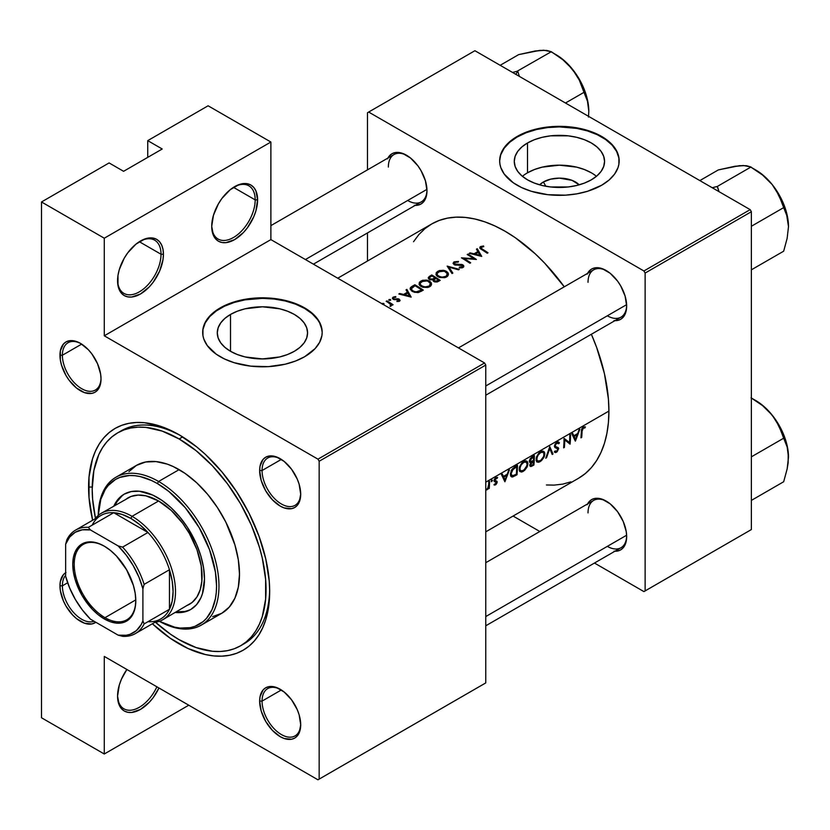 <?xml version="1.0" encoding="UTF-8"?>
<svg xmlns="http://www.w3.org/2000/svg" width="830" height="830" viewBox="0 0 830 830"><rect width="100%" height="100%" fill="white"/><g stroke="black" fill="none" stroke-linecap="round" stroke-linejoin="round"><path stroke-width="1.25" d="M255.184 199.874A30.731 17.741 120 0 0 234.05 186.999A30.731 17.741 -60 0 1 248.824 185.806A30.731 17.741 -60 0 1 255.184 199.874L233.489 187.352L255.184 199.874A30.731 17.741 -60 0 1 241.769 230.802A30.731 17.741 -60 0 1 218.093 239.04A30.731 17.741 -60 0 1 211.733 225.646A30.731 17.741 120 0 0 233.749 237.339A30.731 17.741 120 0 0 255.184 199.874L257.601 199.874L255.184 199.874M211.723 226.362A32.443 18.727 -60 0 1 234.662 186.636A32.443 18.727 -60 0 1 257.601 199.874L255.858 190.744L253.731 187.393L250.878 185.028L247.402 183.741L243.439 183.586L239.133 184.561L230.19 189.728L221.921 198.453L218.446 203.755L213.476 215.219L211.723 226.362L213.476 235.492L215.593 238.843L218.446 241.208L221.921 242.495L225.885 242.661L234.662 239.6L243.439 232.525L247.402 227.783L253.731 216.827L255.858 211.017L257.601 199.874A32.443 18.727 -60 0 1 234.662 239.6A32.443 18.727 -60 0 1 211.723 226.362M161.02 254.239A30.731 17.741 120 0 0 139.886 241.364A30.731 17.741 -60 0 1 154.65 240.171A30.731 17.741 -60 0 1 161.02 254.239L139.316 241.717L161.02 254.239A30.731 17.741 -60 0 1 147.605 285.167A30.731 17.741 -60 0 1 123.919 293.405A30.731 17.741 -60 0 1 117.57 280.021A30.731 17.741 120 0 0 139.585 291.704A30.731 17.741 120 0 0 161.02 254.239L163.437 254.239L161.02 254.239M117.559 280.727A32.443 18.727 -60 0 1 140.498 241.001A32.443 18.727 -60 0 1 163.437 254.239L162.991 249.332L161.684 245.12L159.568 241.758L156.714 239.393L153.239 238.106L149.275 237.951L144.97 238.926L136.016 244.093L127.758 252.818L124.272 258.12L119.302 269.584L117.995 275.311L117.995 285.644L119.302 289.857L121.429 293.208L124.272 295.573L127.758 296.86L131.721 297.026L140.498 293.976L149.275 286.889L153.239 282.148L159.568 271.192L162.991 259.666L163.437 254.239A32.443 18.727 -60 0 1 140.498 293.976A32.443 18.727 -60 0 1 117.559 280.727M117.559 696.152A32.443 18.727 -60 0 1 126.876 669.468L121.429 679.199L119.302 685.009L117.559 696.152L119.302 705.282L121.429 708.633L124.272 710.999L127.758 712.285L131.721 712.441L140.498 709.391L149.275 702.304L153.239 697.574L158.945 687.987A32.443 18.727 -60 0 1 133.329 712.202A32.443 18.727 -60 0 1 117.559 696.152M543.38 181.978A22.669 13.093 180 0 1 579.195 184.831L572.015 180.349L559.42 178.139L550.736 179.145L543.38 181.978L545.86 186.262L543.38 181.978L539.645 184.831A22.669 13.093 180 0 1 543.38 181.978M596.438 176.323A45.142 26.062 -0 0 0 527.496 172.806L527.496 142.978A45.142 26.062 180 0 1 576.694 137.324A45.142 26.062 180 0 1 604.562 161.404A45.142 26.062 180 0 1 591.334 179.83L584.496 183.067L576.694 185.484L568.218 186.968L550.612 186.968L542.146 185.484L534.333 183.067L527.496 179.83L521.883 175.877L517.713 171.374L515.139 166.488L514.278 161.404L515.139 156.32L517.713 151.423L521.883 146.92L527.496 142.978L534.333 139.731L542.146 137.324L550.612 135.84L568.218 135.84L576.694 137.324L584.496 139.731L591.334 142.978L596.946 146.92L601.117 151.423L603.69 156.32L604.562 161.404L603.69 166.488L601.117 171.374L596.946 175.877L591.334 179.83A45.142 26.062 180 0 1 542.146 185.484A45.142 26.062 180 0 1 514.278 161.404A45.142 26.062 180 0 1 527.496 142.978L527.496 172.806A45.142 26.062 -0 0 0 522.402 176.323M619.17 161.124A59.76 34.497 -0 0 0 582.058 129.48A59.76 34.497 -0 0 0 517.163 137.002L517.163 136.452A59.76 34.497 180 0 1 582.287 128.972A59.76 34.497 180 0 1 619.17 160.844A59.76 34.497 180 0 1 601.667 185.235L609.106 180.017L614.625 174.051L618.028 167.577L618.889 164.226L618.889 157.461L618.028 154.11L614.625 147.647L609.106 141.681L597.33 134.18L587.588 130.414L576.767 127.83L559.42 126.347L542.073 127.83L531.252 130.414L521.51 134.18L513.22 138.963L504.204 147.647L500.812 154.11L499.66 160.844L499.951 164.226L500.812 167.577L504.204 174.051L513.22 182.735L521.51 187.518L531.252 191.274L547.759 194.677L565.272 195.175L576.767 193.857L587.588 191.274L601.667 185.235A59.76 34.497 180 0 1 536.543 192.716A59.76 34.497 180 0 1 499.66 160.844A59.76 34.497 180 0 1 517.163 136.452L517.163 137.002A59.76 34.497 -0 0 0 499.66 161.124M230.512 314.435A45.142 26.062 180 0 1 279.7 308.791A45.142 26.062 180 0 1 307.567 332.861A45.142 26.062 180 0 1 294.349 351.298L287.512 354.535L279.7 356.942L262.425 358.923L245.151 356.942L237.349 354.535L230.512 351.298L230.512 314.435L237.349 311.198L245.151 308.791L262.425 306.799L279.7 308.791L287.512 311.198L294.349 314.435L299.962 318.388L304.133 322.891L306.706 327.777L307.567 332.861L306.706 337.955L304.133 342.842L299.962 347.345L294.349 351.298A45.142 26.062 180 0 1 245.151 356.942A45.142 26.062 180 0 1 217.284 332.861L218.155 327.777L220.728 322.891L224.899 318.388L230.512 314.435L230.512 351.298L224.899 347.345L220.728 342.842L218.155 337.955L217.284 332.861A45.142 26.062 180 0 1 230.512 314.435M322.185 332.591A59.76 34.497 -0 0 0 285.074 300.937A59.76 34.497 -0 0 0 220.178 308.47L220.178 307.909A59.76 34.497 180 0 1 285.302 300.439A59.76 34.497 180 0 1 322.185 332.311A59.76 34.497 180 0 1 304.683 356.703L315.13 348.569L319.612 342.323L321.895 335.694L322.185 332.311L321.034 325.578L317.641 319.104L308.625 310.42L300.336 305.637L290.593 301.881L274.087 298.468L262.425 297.804L250.774 298.468L234.257 301.881L224.515 305.637L212.739 313.138L207.22 319.104L203.817 325.578L202.956 328.929L202.956 335.694L203.817 339.034L207.22 345.508L216.236 354.192L224.515 358.975L234.257 362.731L250.774 366.144L268.287 366.642L285.302 364.183L295.625 360.998L304.683 356.703A59.76 34.497 180 0 1 239.559 364.183A59.76 34.497 180 0 1 202.676 332.311A59.76 34.497 180 0 1 220.178 307.909L220.178 308.47A59.76 34.497 -0 0 0 202.676 332.591M65.985 572.524L63.433 574.64L60.362 581.415L59.968 585.814L62.385 585.814A27.317 15.77 -120 0 0 73.507 612.426A27.317 15.77 -120 0 0 94.06 621.245A27.317 15.77 60 0 1 73.507 612.426A27.317 15.77 60 0 1 62.385 585.814L67.645 582.774L62.385 585.814A27.317 15.77 60 0 1 65.643 575.294A27.317 15.77 -120 0 0 62.385 585.814L59.968 585.814A29.029 16.756 60 0 1 65.643 572.731M81.112 343.755A27.317 15.77 -120 0 0 62.385 355.24L59.968 355.24A29.029 16.756 60 0 1 80.5 343.392A29.029 16.756 60 0 1 101.021 378.937L100.627 374.091L97.556 363.779L91.902 353.964L88.354 349.731L80.5 343.392L76.495 341.535L69.097 340.798L65.985 341.95L63.433 344.066L60.362 350.841L60.362 360.096L61.534 365.21L65.985 375.471L69.097 380.213L76.495 388.025L84.494 392.642L91.902 393.379L95.004 392.227L97.556 390.11L100.627 383.336L101.021 378.937A29.029 16.756 60 0 1 80.5 390.785A29.029 16.756 60 0 1 59.968 355.24L62.385 355.24A27.317 15.77 60 0 1 68.039 342.738A27.317 15.77 60 0 1 81.112 343.755M280.789 459.042A27.317 15.77 -120 0 0 262.062 470.527L259.655 470.527A29.029 16.756 60 0 1 280.177 458.679A29.029 16.756 60 0 1 300.699 494.224L299.142 484.253L297.244 479.055L291.579 469.251L284.182 461.439L276.172 456.822L272.323 455.95L268.775 456.085L265.662 457.237L263.11 459.353L260.049 466.128L259.655 470.527L261.211 480.497L265.662 490.758L272.323 499.733L280.177 506.072L284.182 507.929L291.579 508.666L294.692 507.514L297.244 505.397L299.142 502.389L300.699 494.224A29.029 16.756 60 0 1 280.177 506.072A29.029 16.756 60 0 1 259.655 470.527L262.062 470.527A27.317 15.77 60 0 1 267.727 458.015A27.317 15.77 60 0 1 280.789 459.042M280.789 689.616A27.317 15.77 -120 0 0 262.062 701.101L259.655 701.101A29.029 16.756 60 0 1 280.177 689.253A29.029 16.756 60 0 1 300.699 724.798L299.142 714.827L297.244 709.629L291.579 699.825L284.182 692.013L276.172 687.396L272.323 686.514L268.775 686.659L265.662 687.811L263.11 689.927L260.049 696.702L259.655 701.101L261.211 711.071L265.662 721.322L272.323 730.307L280.177 736.646L284.182 738.503L291.579 739.24L294.692 738.088L297.244 735.961L299.142 732.963L300.699 724.798A29.029 16.756 60 0 1 280.177 736.646A29.029 16.756 60 0 1 259.655 701.101L262.062 701.101A27.317 15.77 60 0 1 267.727 688.589A27.317 15.77 60 0 1 280.789 689.616M281.349 459.395L262.062 470.527L281.349 459.395M81.672 344.108L62.385 355.24L81.672 344.108M281.349 689.969L262.062 701.101L281.349 689.969M606.751 501.424A27.317 15.77 -120 0 0 588.024 512.909A27.317 15.77 60 0 1 593.689 500.397A27.317 15.77 60 0 1 606.751 501.424M587.578 503.935A29.029 16.756 60 0 1 606.139 501.061A29.029 16.756 60 0 1 626.66 536.605L626.266 531.75L623.206 521.437L617.541 511.633L610.143 503.82L602.134 499.204L598.285 498.322L594.737 498.467L591.624 499.619L589.072 501.735L587.173 504.744M606.751 270.85A27.317 15.77 -120 0 0 588.024 282.335A27.317 15.77 60 0 1 593.689 269.833A27.317 15.77 60 0 1 606.751 270.85M587.578 273.361A29.029 16.756 60 0 1 606.139 270.487A29.029 16.756 60 0 1 626.66 306.031L625.094 296.061L620.653 285.8L617.541 281.059L610.143 273.246L602.134 268.63L594.737 267.893L591.624 269.045L589.072 271.161L587.173 274.17M407.074 155.563A27.317 15.77 -120 0 0 388.347 167.048A27.317 15.77 60 0 1 394.001 154.546A27.317 15.77 60 0 1 407.074 155.563M387.89 158.074A29.029 16.756 60 0 1 406.451 155.2A29.029 16.756 60 0 1 426.983 190.744L425.417 180.774L420.966 170.524L417.853 165.772L410.456 157.97L402.457 153.343L395.049 152.606L391.947 153.757L389.395 155.874L387.496 158.883M117.663 432.866A122.923 70.975 60 0 1 179.124 438.956L162.172 431.092L145.862 427.388L138.154 427.149L130.839 427.99L123.981 429.899L117.663 432.866L111.936 436.85L106.852 441.83L102.474 447.744L98.822 454.55L93.873 470.517L92.203 489.14L92.628 499.214L95.471 518.273A122.923 70.975 60 0 1 117.663 432.866L121.284 430.77A122.923 70.975 60 0 1 180.961 435.843A122.923 70.975 -120 0 0 119.499 431.859M88.582 487.044A128.048 73.932 60 0 1 179.124 434.775A128.048 73.932 60 0 1 269.677 591.593L269.242 581.093L265.776 558.995L258.981 536.139L249.125 513.407L236.571 491.661L221.807 471.762L205.415 454.446L196.793 446.976L179.124 434.764L161.466 426.579L144.482 422.719L136.442 422.47L128.826 423.342L121.688 425.334L115.1 428.425L109.135 432.586L103.843 437.773L99.278 443.936L95.471 451.012L92.483 458.949L89.017 477.053L89.017 497.544L92.628 520.265A128.048 73.932 60 0 1 88.582 487.044L92.223 487.044L88.582 487.044M608.909 411.068L485.768 482.168L608.909 411.068A146.827 84.774 -120 0 0 591.365 334.251L596.656 347.48L604.448 373.687L608.411 399.033L608.909 411.068A146.827 84.774 -120 0 1 578.5 478.288L585.347 473.525L591.417 467.581L596.656 460.505L601.013 452.392L604.448 443.293L606.917 433.312L608.411 422.532L608.909 411.068M579.88 429.224L575.315 441.104L571.86 433.851L572.69 433.374L573.872 435.74L577.701 433.53L579.05 429.701L579.88 429.224L579.05 429.701L577.701 433.53L573.872 435.74L572.69 433.374L571.86 433.851L575.429 441.041L579.88 429.224M556.712 442.359L558.497 441.934L559.482 442.846L558.756 443.749L557.521 443.002L556.048 443.967L555.249 445.617L555.83 446.799L555.239 445.803L555.789 444.299L556.93 443.21L558.756 443.749L559.482 442.846L558.497 441.934L556.94 442.214L555.26 443.936L556.712 442.359M554.98 444.424L554.482 446.229L554.98 444.424M554.492 446.467L554.637 447.08L554.492 446.467M556.193 446.976L558.673 448.49L557.221 451.634L555.436 452.558L554.295 451.956L555.021 450.991L556.816 451.084L557.874 449.601L557.542 448.501L555.27 447.754M544.864 453.886L543.972 457.32L541.44 460.692L538.442 462.3L536.543 461.656L536.367 457.185L539.241 452.641L541.834 451.136L543.671 451.333L544.864 453.886M527.963 463.638L527.071 467.072L524.539 470.444L521.531 472.052L519.642 471.419L519.466 466.948L522.34 462.393L524.508 461.024L526.77 461.086L527.963 463.638M487.469 488.652L486.349 489.949L486.992 489.804L486.536 489.544L487.521 489.389L488.569 487.801A146.827 84.774 60 0 1 488.507 488.808L489.264 488.372L488.559 487.967L489.264 488.372A146.827 84.774 -120 0 0 489.524 481.39L488.756 481.825L489.524 481.39A146.827 84.774 60 0 1 489.264 488.372L488.507 488.808A146.827 84.774 -120 0 0 488.569 487.801L486.349 489.949L488.31 487.283L488.714 484.201A146.827 84.774 -120 0 0 488.756 481.825A146.827 84.774 60 0 1 488.714 484.201L487.76 488.32M495.832 481.981L494.296 481.597L494.182 479.813L495.531 477.831L497.284 477.333L497.118 478.474L495.707 478.578L494.805 480.082L497.118 481.659L496.122 484.409L493.975 484.824L496.402 482.655L494.047 480.881L496.143 482.085M582.1 430.739L582.079 431.133A146.827 84.774 60 0 1 581.706 437.41L580.948 437.846A146.827 84.774 -120 0 0 581.332 431.476L581.664 429.027L582.867 427.305L585.389 426.9L584.932 427.896L582.805 428.415L582.1 430.739M509.454 469.884L504.899 481.763L501.434 474.511L502.264 474.034L503.447 476.399L507.275 474.189L508.624 470.361L509.454 469.884L508.624 470.361L507.275 474.189L503.447 476.399L502.264 474.034L501.434 474.511L504.899 481.763L509.454 469.884M492.429 480.238L491.225 481.649L491.35 480.342L492.429 480.238M514.424 467.02L517.474 465.257A146.827 84.774 60 0 1 517.028 474.75L512.67 476.949L510.626 475.829L511.156 470.807L514.424 467.02M530.712 466.574L532.279 465.952L531.418 465.443L532.279 465.952L533.929 464.997L533.14 464.541L533.929 464.997A146.827 84.774 -120 0 0 534.375 455.494L532.092 456.811L534.375 455.494A146.827 84.774 60 0 1 533.929 464.997L530.806 466.564L529.789 465.682L530.868 462.611L529.54 462.154L529.405 460.505L532.092 456.811L530.204 458.596L529.332 461.107L529.841 462.497L530.868 462.611L529.851 465.941M549.761 446.613L552.998 453.989L552.189 454.456L549.782 448.625L546.555 457.704L545.735 458.181L549.761 446.613L545.735 458.181L546.555 457.704L549.782 448.625L552.189 454.456L552.998 453.989L549.761 446.613M569.515 442.535A146.827 84.774 -120 0 0 569.805 435.034L570.563 434.598A146.827 84.774 60 0 1 570.117 444.102L564.784 439.973A146.827 84.774 60 0 1 564.379 447.422L563.622 447.858A146.827 84.774 -120 0 0 564.058 438.354L569.515 442.535L564.058 438.354A146.827 84.774 60 0 1 563.622 447.858L564.379 447.422A146.827 84.774 -120 0 0 564.784 439.973L570.117 444.102A146.827 84.774 -120 0 0 570.563 434.598L569.805 435.034A146.827 84.774 60 0 1 569.515 442.535L564.981 439.921L569.515 442.535M337.737 278.206L431.673 223.976L439.226 220.427L447.412 218.145L456.147 217.138L465.36 217.429L474.947 219.006L484.834 221.849L494.908 225.947L505.086 231.238L515.264 237.691L535.226 253.804L544.822 263.307L564.276 286.807A146.827 84.774 -120 0 0 431.673 223.976L424.836 228.738L418.766 234.683L413.527 241.748M477.271 248.71L481.711 256.408L469.251 253.337L470.071 252.86L474.034 253.783L477.862 251.573L476.441 249.187L477.271 248.71L476.441 249.187L477.862 251.573L474.034 253.783L470.071 252.86L469.251 253.337L481.711 256.408L477.271 248.71L477.271 250.556L477.271 248.71M453.886 261.958L458.534 261.45L458.243 262.114L454.975 262.332L454.487 263.961L462.248 264.604L463.68 265.6L463.783 266.648L462.144 267.841L459.26 267.851L459.426 267.104L462.372 266.741L462.528 265.61L454.467 264.832L453.107 263.504L453.886 261.958M446.343 271.286L447.951 272.717L448.449 274.606L447.443 276.369L445.7 277.386L439.765 277.5L437.306 276.286L435.978 274.606L436.321 272.468L439.184 270.642L443.365 270.31L446.343 271.286M429.442 281.048L431.05 282.47L431.548 284.368L430.853 285.811L428.799 287.139L422.864 287.263L420.405 286.049L419.077 284.368L419.42 282.231L422.283 280.405L426.464 280.073L429.442 281.048M406.845 289.369L411.182 297.13L398.825 293.996L399.655 293.519L403.608 294.443L407.437 292.222L406.015 289.846L406.845 289.369L406.015 289.846L407.437 292.222L403.608 294.443L399.655 293.519L398.825 293.996L411.182 297.13L406.845 289.369L406.845 291.216L406.845 289.369M390.276 299.464L390.432 300.367L388.803 300.159L390.276 299.464M382.018 303.811L383.709 303.417L383.927 304.06L383.004 304.413L384.01 303.842M390.546 305.336L390.059 306.353L390.93 306.114L391.418 304.579A146.827 84.774 60 0 1 392.331 305.17L393.088 304.735A146.827 84.774 -120 0 0 386.905 300.875L386.147 301.311L386.905 300.875A146.827 84.774 60 0 1 393.088 304.735L392.331 305.17A146.827 84.774 -120 0 0 391.418 304.579L391.314 305.793L390.059 306.353L390.619 304.558L388.222 302.566A146.827 84.774 -120 0 0 386.147 301.311A146.827 84.774 60 0 1 388.222 302.566L390.66 304.651M399.583 301.114L396.968 301.539L396.958 300.906L398.67 300.709L396.958 300.906L396.968 301.539L399.583 301.114M400.091 300.242L399.936 300.771M399.24 299.174L398.141 298.8L399.24 299.174M397.902 298.779L396.232 298.893L397.902 298.779M395.9 298.945L394.655 299.039L395.9 298.945M394.437 299.007L393.866 298.8L394.437 299.007M393.762 298.727L393.482 298.167L393.762 298.727M394.146 297.472L395.827 297.254L394.146 297.472M395.765 296.621L395.827 297.254L395.765 296.621L393.161 297.14L395.402 296.601L395.765 297.254L395.765 296.621M392.995 297.244L392.383 298.178L392.995 297.244M392.403 298.323L393.14 299.257L392.403 298.323M393.264 299.329L394.375 299.671L393.264 299.329M394.624 299.692L396.356 299.578L394.624 299.692M396.73 299.526L397.871 299.464L396.73 299.526M398.089 299.495L398.649 299.703L398.089 299.495M398.815 300.605L398.67 301.477L398.649 300.719M411.825 286.495L414.865 284.742A146.827 84.774 60 0 1 423.31 290.127L418.621 292.451L414.232 292.285L410.259 289.38L410.279 287.969L411.825 286.495M428.218 277.749L430.127 279.731L432.97 279.731L433.219 280.976L434.681 281.889L437.483 281.847L440.211 280.374A146.827 84.774 -120 0 0 431.766 274.979L429.473 276.297L429.473 277.604L429.473 276.297L431.766 274.979A146.827 84.774 60 0 1 440.211 280.374L437.192 281.941L434.93 281.961L433.312 281.08L432.97 279.731L430.48 279.824L428.726 278.963L428.218 277.749L429.473 276.297L428.207 277.936M447.152 266.098L459.281 269.356L458.471 269.833L448.989 267.146L452.838 273.08L452.028 273.547L447.152 266.098L452.028 273.547L452.838 273.08L448.989 267.146L458.471 269.833L459.281 269.356L447.152 266.098M473.826 258.69A146.827 84.774 -120 0 0 467.197 254.52L467.954 254.084A146.827 84.774 60 0 1 476.399 259.479L464.012 258.483A146.827 84.774 60 0 1 470.662 262.788L469.905 263.235A146.827 84.774 -120 0 0 461.449 257.84L473.826 258.69L461.449 257.84A146.827 84.774 60 0 1 469.905 263.235L470.662 262.788A146.827 84.774 -120 0 0 464.012 258.483L476.399 259.479A146.827 84.774 -120 0 0 467.954 254.084L467.197 254.52A146.827 84.774 60 0 1 473.826 258.69L473.826 259.313L473.826 258.69M482.023 248.886L482.375 249.114A146.827 84.774 60 0 1 487.999 252.787L487.231 253.223A146.827 84.774 -120 0 0 481.525 249.498L479.792 248.108L480.082 246.884L483.548 245.971L483.755 246.614L480.985 247.475L482.023 248.886M41.5 717.763L41.5 201.97L109.104 162.929L41.5 201.97L104.279 238.21L104.279 335.797L270.881 239.611L484.564 362.98L317.963 459.166L104.279 335.797L317.963 459.166L319.166 461.252L485.768 365.065L485.768 682.903L319.166 779.09L319.166 461.252L319.166 779.09L317.963 779.795L104.279 656.426L104.279 754.003L41.5 717.763L41.5 201.97L104.279 238.21L270.881 142.023L270.881 239.611L484.564 362.98L485.768 365.065L485.768 682.903L317.963 779.795L104.279 656.426L104.279 754.003L41.5 717.763M750.164 209.637L643.924 270.974L368.665 112.05L474.905 50.713L750.164 209.637L751.368 211.723L751.368 529.561L645.128 590.898L645.128 273.06L751.368 211.723L751.368 529.561L643.924 591.603L594.456 563.041L643.924 591.603L751.368 529.561L643.924 591.603L645.128 590.898L645.128 273.06L643.924 270.974L645.128 273.06L751.368 211.723L750.164 209.637L474.905 50.713L368.665 112.05L643.924 270.974L750.164 209.637M367.462 261.045L367.462 232.95L367.462 261.045M367.462 169.87L367.462 112.756L368.665 112.05L367.462 112.756L367.462 169.87M539.822 531.501L513.085 516.063L539.822 531.501M414.305 205.332L417.853 205.186L420.966 204.035L423.518 201.918L426.589 195.143L426.983 190.744A29.029 16.756 60 0 1 415.208 205.384M613.992 320.608L617.541 320.473L620.653 319.322L623.206 317.205L626.266 310.43L626.66 306.031A29.029 16.756 60 0 1 614.895 320.671M613.992 551.182L617.541 551.047L620.653 549.896L623.206 547.779L626.266 541.004L626.66 536.605A29.029 16.756 60 0 1 614.895 551.245M546.441 484.969L554.035 485.114L562.771 484.118L570.957 481.836M607.342 546.368A27.317 15.77 -120 0 0 626.65 535.889A27.317 15.77 60 0 1 621.006 547.717L485.768 625.789M407.665 200.507A27.317 15.77 -120 0 0 426.973 190.039A27.317 15.77 60 0 1 421.318 201.856L313.408 264.158M607.342 315.794A27.317 15.77 -120 0 0 626.65 305.315A27.317 15.77 60 0 1 621.006 317.143L485.768 395.215M147.74 157.358L147.74 140.633L208.102 105.784L270.881 142.023L208.102 105.784L147.74 140.633L162.224 148.995L123.597 171.302L109.104 162.929L123.597 171.302L162.224 148.995L147.74 140.633L147.74 157.358M59.968 585.814L60.362 590.67L63.433 600.972L65.985 606.045L72.646 615.02L76.495 618.599L84.494 623.216L91.902 623.952L95.834 622.272A29.029 16.756 60 0 1 73.196 615.601A29.029 16.756 60 0 1 59.968 585.814M152.378 623.766L170.254 638.249L188.005 648.5L205.415 654.548L213.777 655.918L221.807 656.167L229.433 655.295L236.571 653.303L243.149 650.212L249.125 646.062L254.416 640.874L258.981 634.711L262.778 627.625L265.776 619.699L269.242 601.594L269.677 591.593A128.048 73.932 60 0 1 152.378 623.766M484.564 683.609L317.963 779.795L484.564 683.609M269.657 589.476A122.923 70.975 60 0 1 244.217 643.686A122.923 70.975 60 0 1 242.381 644.692A122.923 70.975 -120 0 0 269.657 589.476M300.688 724.082A27.317 15.77 60 0 1 295.044 735.909A27.317 15.77 60 0 1 273.993 728.595A27.317 15.77 60 0 1 262.062 701.101A27.317 15.77 -120 0 0 281.09 734.384A27.317 15.77 -120 0 0 300.688 724.082M101.011 378.221A27.317 15.77 60 0 1 95.357 390.048A27.317 15.77 60 0 1 74.306 382.734A27.317 15.77 60 0 1 62.385 355.24A27.317 15.77 -120 0 0 81.402 388.523A27.317 15.77 -120 0 0 101.011 378.221M300.688 493.508A27.317 15.77 60 0 1 295.044 505.335A27.317 15.77 60 0 1 273.993 498.021A27.317 15.77 60 0 1 262.062 470.527A27.317 15.77 -120 0 0 281.09 503.81A27.317 15.77 -120 0 0 300.688 493.508M321.895 329.489L319.612 322.849L317.641 319.664L312.111 313.699L304.683 308.47L295.625 304.185L285.302 300.989L274.087 299.028L262.425 298.364L245.078 299.848L234.257 302.442L224.515 306.197L216.236 310.98L209.731 316.604L205.249 322.849L202.956 329.489M618.889 158.022L616.597 151.392L612.115 145.136L605.61 139.513L597.33 134.73L587.588 130.974L576.767 128.391L559.42 126.897L547.759 127.561L536.543 129.532L526.22 132.717L517.163 137.002L509.734 142.231L504.204 148.197L500.812 154.671L499.951 158.022M591.334 172.806L584.496 169.569L576.694 167.152L559.42 165.17L542.146 167.152L534.333 169.569L527.496 172.806M188.784 705.21L104.279 754.003L188.784 705.21M104.279 238.21L270.881 142.023L270.881 239.611L104.279 335.797L104.279 238.21M156.88 686.794A30.731 17.741 -60 0 1 123.919 708.82A30.731 17.741 -60 0 1 117.57 695.436A30.731 17.741 120 0 0 132.862 709.889A30.731 17.741 120 0 0 156.88 686.794M383.709 304.247L383.709 303.417L382.308 303.407L382.308 304.237M386.905 300.875L386.905 301.767L386.905 300.875M391.521 305.305L391.418 304.579M390.432 300.367L390.432 299.537L389.021 299.526L389.021 300.356L389.021 299.526L389.021 300.356L390.723 299.962M389.021 299.526L389.021 300.356M393.161 299.267L393.161 297.14L393.161 299.267M393.866 298.8L393.482 298.167M394.655 299.703L394.655 299.039L394.655 299.703M396.232 299.589L396.232 298.893L396.232 299.589M398.141 299.506L398.141 298.8L398.141 299.506M399.375 301.238L399.375 299.246L399.375 301.238M399.655 294.183L399.655 293.519L399.655 294.183M403.608 295.117L403.608 294.443L403.608 295.117M407.437 293.27L407.437 292.222L407.437 293.27M409.595 295.988L404.874 294.754L404.874 295.428L404.874 294.754L407.893 293.011L409.595 296.683L407.893 293.011L404.874 294.754L409.595 295.988M414.865 284.742L412.24 286.246L412.24 287.377L412.24 286.246L410.746 287.325L410.124 288.664L412.043 291.268L417.594 292.627L423.31 290.127A146.827 84.774 -120 0 0 414.865 284.742L414.865 285.759L414.865 284.742M411.431 289.38L413.361 291.154L416.11 291.901L421.692 289.971A146.827 84.774 -120 0 0 414.969 285.686A146.827 84.774 60 0 1 421.692 289.971L421.692 291.071L421.692 289.971L421.09 291.403L421.09 290.324L418.258 291.662L418.258 292.534L418.258 291.662L415.249 291.787L412.811 290.832L412.811 291.704L411.338 288.861L414.969 285.686L411.649 287.958L411.338 290.759M429.764 286.682L431.112 285.468L431.424 283.217L429.67 281.183L429.67 282.221L429.67 281.183L427.637 280.301L422.833 280.25L419.42 282.231L419.43 285.074L422.864 287.263L427.72 287.471L429.764 286.682M420.81 282.221L420.81 281.048L420.81 282.221M428.851 286.111L425.23 286.931L421.588 285.894L421.588 286.765L420.094 283.673L421.702 281.546L427.253 280.903L430.044 282.677L430.407 283.912L428.851 287.118L430.355 283.404L427.709 281.038L423.342 280.893L420.229 283.082L420.457 284.856L423.259 286.64L426.236 286.889L428.851 286.111M420.094 285.79L420.094 283.673M430.407 286.236L430.407 283.912M422.47 286.734L423.342 286.443M431.766 274.979L431.766 275.996L431.766 274.979M434.017 280.405L435.76 281.38L438.593 280.218L437.555 280.81L437.555 281.816L437.555 280.81L434.526 281.017L434.526 281.837L434.09 279.752L435.885 278.434A146.827 84.774 60 0 1 438.593 280.218L438.593 281.308L438.593 280.218A146.827 84.774 -120 0 0 435.885 278.434L434.09 279.752M429.94 278.87L432.129 279.202L435.013 277.874L434.515 279.285L434.515 278.164L432.835 279.015L432.835 279.762L432.835 279.015L429.94 278.87L429.94 279.669L429.473 277.604L431.87 275.933A146.827 84.774 60 0 1 435.013 277.874L435.013 278.942L435.013 277.874A146.827 84.774 -120 0 0 431.87 275.933L429.473 277.604L429.94 278.87L429.473 277.604M446.665 276.919L448.013 275.705L448.325 273.454L446.571 271.42L446.571 272.458L446.571 271.42L444.548 270.538L439.734 270.497L436.321 272.468L436.331 275.321L439.765 277.5L444.621 277.708L446.665 276.919M437.711 272.468L437.711 271.296L437.711 272.468M445.762 276.349L442.131 277.168L438.489 276.141L438.489 277.002L436.995 273.91L438.603 271.794L444.154 271.151L446.945 272.914L447.308 274.149L445.762 277.365L447.256 273.651L444.61 271.286L440.242 271.14L437.13 273.319L437.358 275.104L440.159 276.878L443.137 277.137L445.762 276.349M436.995 276.037L436.995 273.91M447.308 276.483L447.308 274.149M439.371 276.971L440.242 276.691M448.989 268.827L448.989 267.146L448.989 268.827M463.057 264.988L463.057 267.447L463.057 264.988L462.248 264.604L461.293 264.407L461.293 265.092L461.293 264.407L458.762 264.469L458.762 265.154L458.762 264.469L455.888 264.5L455.888 265.164L454.757 264.158L454.757 264.936L454.228 263.214L454.975 262.332L458.243 262.114L458.534 261.45L454.114 261.824L454.114 264.666L454.114 261.824L453.087 263.266M454.757 264.158L454.228 263.214M453.087 263.172L455.016 265.009L462.331 265.444L462.165 267.841L462.165 266.876L459.426 267.104L459.26 267.851L462.144 267.841L463.607 266.959M467.954 254.976L467.954 254.084L467.954 254.976M464.012 259.385L464.012 258.483L464.012 259.385M470.071 253.524L470.071 252.86L470.071 253.524M474.034 254.457L474.034 253.783L474.034 254.457M477.862 252.611L477.862 251.573L477.862 252.611M480.02 255.329L475.3 254.094L475.3 254.769L475.3 254.094L478.319 252.351L480.02 256.024L478.319 252.351L475.3 254.094L480.02 255.329M487.999 252.787A146.827 84.774 -120 0 0 482.375 249.114L482.375 250.027L482.375 249.114L481.099 248.18L481.358 247.101L483.755 246.614L483.548 245.971L480.539 246.562L479.792 248.108L481.525 249.498A146.827 84.774 60 0 1 487.231 253.223L487.999 252.787M480.539 248.834L480.539 246.562L480.539 248.834M483.548 246.635L483.548 245.971L483.548 246.635M481.099 248.18L481.358 247.101M581.706 437.41A146.827 84.774 -120 0 0 582.079 431.133L581.363 430.718L582.079 431.133L583.314 427.979L584.932 427.896L585.389 426.9L583.365 426.962L581.664 429.027L581.332 431.476A146.827 84.774 60 0 1 580.948 437.846L581.706 437.41L581.021 437.016L581.706 437.41M583.334 426.983L584.932 427.896L583.334 426.983M582.93 427.253L583.864 427.803L582.93 427.253M582.587 427.564L583.314 427.979L582.587 427.564M501.963 475.549L503.447 476.399L501.963 475.549M505.096 479.906L503.81 477.146L502.337 476.306L503.81 477.146L506.829 475.403L505.999 474.926L506.829 475.403L505.096 479.906L503.675 479.086L505.096 479.906L506.829 475.403L503.81 477.146L505.096 479.906M497.637 477.53L495.884 477.592L494.597 478.92L494.037 480.684L495.375 481.94L494.089 481.193L496.402 482.655L493.975 484.824L495.5 484.896L494.338 484.222L495.5 484.896L497.025 482.936L496.931 481.276L494.794 480.207L497.461 477.406M493.975 484.824L494.639 485.094M494.296 481.597L496.226 482.147M496.89 478.339L495.738 477.686M495.749 477.675L497.118 478.474M495.261 478.07L495.904 478.443L495.261 478.07M494.172 479.844L494.794 480.207L494.172 479.844M494.078 480.228L494.991 480.757L494.078 480.228M496.931 481.276L494.991 480.757M494.058 480.394L497.16 482.178L494.058 480.394M491.713 481.597L492.439 480.383L491.744 479.979L491.225 481.649M492.439 480.383L491.744 479.979M517.474 465.257L511.695 469.739L510.409 473.94L510.865 476.306L511.996 476.991L517.028 474.75A146.827 84.774 -120 0 0 517.474 465.257M516.239 474.293L517.028 474.75L516.239 474.293M514.496 475.268L515.326 475.735L514.496 475.268M510.606 475.756L512.67 476.949L510.606 475.756M510.865 476.306L511.612 476.897M516.696 466.678A146.827 84.774 60 0 1 516.343 474.231L512.235 475.849L510.492 473.11L511.166 473.505L513.314 468.888L512.618 468.483L513.314 468.888L515.731 467.238L514.88 466.751L515.731 467.238L516.696 466.678L515.845 466.19L516.696 466.678L512.172 470.288L511.166 474.075L512.484 475.891L516.343 474.231A146.827 84.774 -120 0 0 516.696 466.678M512.235 475.849L511.56 475.372M523.242 471.399L527.527 465.983L527.704 462.154L526.77 461.086L525.338 460.816L521.925 462.798L519.466 466.948L519.642 471.419L521.531 472.052L523.242 471.399L522.34 470.88L523.242 471.399M520.763 470.838L520.026 470.029L521.634 471.004L524 469.977L526.988 465.599L527.092 463.223L526.21 462.092L527.195 464.323L525.961 467.809L523.284 470.465L520.763 470.838L519.155 468.234L519.829 468.618L521.012 465.08L523.657 462.424L522.859 461.957L526.293 462.134M522.236 463.379L522.06 463.908M529.384 461.76L530.868 462.611L529.384 461.76M531.034 465.516L533.254 464.478L531.034 465.516L529.913 464.375L530.526 464.727L532.933 461.76L532.092 461.273L533.441 461.459A146.827 84.774 60 0 1 533.254 464.478A146.827 84.774 -120 0 0 533.441 461.459L531.076 463.316L530.629 465.298M531.408 461.584L533.493 460.484L530.463 461.563L529.447 460.297L530.09 460.671L532.518 457.548L531.688 457.071L532.518 457.548L533.597 456.925L532.746 456.427L533.597 456.925A146.827 84.774 60 0 1 533.493 460.484A146.827 84.774 -120 0 0 533.597 456.925L530.349 459.675L530.235 461.335L531.408 461.584L529.343 460.92M540.143 461.636L544.428 456.22L544.605 452.392L543.671 451.333L542.239 451.064L538.826 453.045L536.367 457.185L536.543 461.656L538.442 462.3L540.143 461.636L539.241 461.117L540.143 461.636M536.543 461.656L537.062 462.082M537.664 461.086L536.927 460.266L538.535 461.241L540.901 460.214L543.743 456.282L544.065 453.803L543.111 452.329L543.889 453.159L543.743 456.282L541.606 459.592L540.185 460.702L537.664 461.086L536.055 458.471L536.73 458.865L537.913 455.328L540.558 452.661L539.759 452.205L543.193 452.371L541.326 451.302M539.137 453.626L538.961 454.155M551.711 453.242L552.998 453.989L551.711 453.242M549.221 448.304L549.782 448.625L549.221 448.304M546.036 457.413L546.555 457.704L546.036 457.413M557.812 441.882L559.482 442.846L557.812 441.882M558.03 443.085L558.756 443.749M556.183 442.784L556.93 443.21L556.183 442.784M554.596 445.43L555.239 445.803L554.596 445.43M554.492 445.98L555.509 446.561L554.492 445.98M558.673 448.854L554.492 446.436L558.673 448.854L558.289 447.692L555.509 446.561M555.083 447.629L557.438 448.439L554.533 446.758L557.916 449.331L556.588 451.23L555.021 450.991L554.295 451.956L555.747 452.516L556.422 452.236L554.793 451.292L556.422 452.236L557.241 451.613M569.214 443.583L570.117 444.102L569.214 443.583M564.047 439.547L564.784 439.973L564.047 439.547M563.684 447.017L564.379 447.422L563.684 447.017M564.047 439.174L564.981 439.921L564.047 439.174M572.389 434.889L573.872 435.74L572.389 434.889M575.522 439.246L574.236 436.487L572.762 435.646L574.236 436.487L577.255 434.744L576.425 434.266L577.255 434.744L575.522 439.246L574.101 438.427L575.522 439.246L577.255 434.744L574.236 436.487L575.522 439.246M526.21 462.092L524.01 462.227L521.593 464.261L520.161 466.885L520.026 470.029M543.111 452.329L540.911 452.475L538.494 454.508L537.062 457.123L536.927 460.266M317.963 459.166L484.564 362.98L485.768 365.065L319.166 461.252L317.963 459.166M188.472 610.444L184.758 611.482L176.531 611.793A66.587 38.439 -120 0 0 191.284 609.178M157.399 497.502A66.587 38.439 60 0 1 200.901 556.173A66.587 38.439 60 0 1 190.693 609.531A66.587 38.439 60 0 1 175.327 612.488L183.554 612.177L190.693 609.531L196.544 604.676L200.901 597.787L202.458 593.658L204.481 579.05L203.578 567.917L200.901 556.173L196.544 544.262L187.269 527.081L179.591 516.737L171.063 507.732L162.016 500.428L152.782 495.095L139.378 491.236L131.244 491.557L124.106 494.203A66.587 38.439 60 0 1 157.399 497.502M201.285 625.104A85.366 49.292 60 0 1 159.37 621.307A85.366 49.292 -120 0 0 218.964 585.575A85.366 49.292 -120 0 0 158.603 481.473A85.366 49.292 60 0 1 214.368 556.691A85.366 49.292 60 0 1 201.285 625.104L221.807 613.256A85.366 49.292 -120 0 0 234.9 544.843A85.366 49.292 -120 0 0 179.124 469.624L158.603 481.473L157.399 483.558A83.664 48.306 60 0 1 216.547 584.86A83.664 48.306 60 0 1 159.401 621.297L174.57 627.148L180.037 628.051L190.267 627.636L194.925 626.339L203.122 621.597L206.587 618.215L212.055 609.562L215.416 598.689L216.267 592.547L216.557 586.022L215.416 572.036L209.565 549.792L199.231 527.714L185.287 507.721L168.936 491.536L157.399 483.558L151.6 480.539L140.228 476.586L134.761 475.694L129.511 475.528L119.873 477.395L115.567 479.418L108.211 485.519L105.223 489.544L100.793 499.359L98.272 515.42A85.366 49.292 60 0 1 115.92 477.24A85.366 49.292 60 0 1 158.603 481.473A85.366 49.292 -120 0 0 98.251 515.44A83.664 48.306 60 0 1 157.399 483.558L158.603 481.473L179.124 469.624A85.366 49.292 -120 0 0 136.442 465.391L145.592 462.009L156.03 461.584L167.349 464.157L173.211 466.543L185.049 473.37L196.648 482.738L207.583 494.275L217.419 507.555L225.791 522.039L234.9 544.843L238.335 559.908L239.486 574.173L238.335 587.101L234.9 598.191L229.319 607.021L221.807 613.256L212.667 616.638M179.124 438.956L182.683 436.902L179.124 438.956A122.923 70.975 60 0 1 259.437 547.281A122.923 70.975 60 0 1 240.596 645.782A122.923 70.975 60 0 1 179.124 639.691A122.923 70.975 60 0 1 155.521 622.293L170.607 634.286L179.124 639.691L196.088 647.556L212.397 651.26L220.106 651.498L227.42 650.658L234.268 648.749L240.596 645.782L246.323 641.787L251.407 636.807L255.785 630.893L259.437 624.098L262.311 616.483L265.631 599.104L265.631 579.423L262.311 558.206L259.437 547.271L251.407 525.286L240.596 503.831L227.42 483.745L212.397 465.796L196.088 450.669L179.124 438.956M125.008 499.94L127.872 497.938A61.462 35.483 60 0 1 158.603 500.988A61.462 35.483 60 0 1 198.754 555.146A61.462 35.483 60 0 1 189.333 604.396L186.179 605.879M128.941 471.616L136.442 465.391L115.92 477.24M113.866 506.03L118.244 499.058L124.106 494.203A66.587 38.439 60 0 0 113.866 506.03M122.207 495.666L117.082 501.569L115.069 505.335A66.587 38.439 -120 0 1 124.718 493.86M101.312 513.272L131.036 496.454L138.112 495.085L145.987 495.863L158.603 500.988L171.219 510.429L182.756 523.388L189.333 533.431L196.938 549.647L201.234 565.987L201.856 581.062L200.196 589.746L196.938 596.957L192.197 602.404L162.773 619.73A61.462 35.483 60 0 1 154.733 622.407A61.462 35.483 -120 0 0 173.875 577.047A61.462 35.483 -120 0 0 132.043 516.322A61.462 35.483 -120 0 0 94.973 518.906A61.462 35.483 60 0 1 101.312 513.272A61.462 35.483 60 0 1 132.043 516.322L158.603 500.988L132.043 516.322A61.462 35.483 60 0 1 172.194 570.48A61.462 35.483 60 0 1 162.773 619.73M626.629 304.662L485.768 385.981L626.629 304.662M517.132 71.256L512.535 72.438L517.132 71.256A53.016 30.617 60 0 1 517.526 71.484A53.016 30.617 -120 0 0 517.132 71.256L551.327 51.709L562.906 59.781L567.948 64.242L576.259 74.555L579.33 80.178L587.474 101.187L588.823 111.324L588.47 117.082L588.823 111.324L587.702 100.918L582.069 84.473L572.492 69.232L564.608 60.922L556.152 54.749A46.19 26.664 -120 0 1 572.492 69.232L579.33 80.178L583.988 92.338L565.489 103.013L583.988 92.338L587.474 101.187L588.823 111.324A46.19 26.664 -120 0 0 572.492 69.232L562.906 59.781L551.327 51.709L517.132 71.256M515.866 74.358L517.526 71.484L515.866 74.358M519.352 76.381L517.92 71.712A53.016 30.617 -120 0 0 517.526 71.484A53.016 30.617 60 0 1 517.92 71.712L519.352 76.381M543.66 50.412L535.288 50.952L518.667 54.624L500.168 65.3L518.667 54.624L539.822 50.381L546.659 50.423L551.327 51.709L543.598 50.205L536.273 51.066M485.768 616.555L626.629 535.226L485.768 616.555M767.636 410.093L772.17 415.093A46.19 26.664 -120 0 0 755.84 400.61L751.399 398.047L762.594 405.642L772.17 415.093L779.007 426.039L783.676 438.199L751.368 456.842L783.676 438.199L787.162 447.038L788.5 457.185L787.151 468.898L783.676 481.742L751.368 500.397L783.676 481.742L787.151 468.898L788.147 462.933L788.22 452.101L786.01 441.311L781.746 430.324L775.718 419.887L768.341 410.694L760.104 403.401L751.399 398.047L762.594 405.642L767.636 410.093M788.5 457.496L788.5 457.185A46.19 26.664 -120 0 0 772.17 415.093L775.946 420.416L781.424 431.839L787.162 447.038L788.5 457.185A46.19 26.664 -120 0 1 788.5 457.372M426.942 189.375L305.409 259.541L426.942 189.375M767.636 179.519L772.17 184.519A46.19 26.664 -120 0 0 755.84 170.036L751.399 167.473L764.295 176.209L772.17 184.519L779.007 195.465L783.676 207.625L751.368 226.268L783.676 207.625L787.162 216.464L788.5 226.611L787.151 238.324L783.676 251.179L751.368 269.823L783.676 251.179L787.151 238.324L788.5 226.611L786.01 210.747L778.934 194.417L772.17 184.519L775.946 189.842L781.424 201.265L787.162 216.464L788.5 226.611A46.19 26.664 -120 0 0 772.17 184.519L762.594 175.068L767.636 179.519M757.157 171.084L751.399 167.484L757.157 171.084M719.029 191.657L717.203 186.511L751.005 166.996L751.399 167.484L751.005 166.996L717.203 186.511L712.213 187.725L716.819 186.543A53.016 30.617 60 0 1 717.597 186.999A53.016 30.617 -120 0 0 716.819 186.543L717.597 186.999L719.029 191.657M743.338 165.689L734.975 166.239L718.344 169.911L699.856 180.587L718.344 169.911L739.509 165.658L746.346 165.699L751.005 166.996L743.286 165.492L735.951 166.353M105.005 617.665A43.534 25.139 -120 0 0 135.788 600.308A43.534 25.139 60 0 1 126.772 619.823A43.534 25.139 60 0 1 105.005 617.665L135.778 599.893L105.005 617.665A43.534 25.139 60 0 1 76.557 579.299A43.534 25.139 60 0 1 83.239 544.418A43.534 25.139 60 0 1 104.642 546.368A43.534 25.139 -120 0 0 74.212 564.556A43.534 25.139 -120 0 0 105.005 617.665L104.279 618.921L105.005 617.665M104.279 546.15L104.279 546.15A44.561 25.73 60 0 1 135.788 600.723A44.561 25.73 60 0 1 104.279 618.921L98.127 614.677L92.223 609.189L81.994 595.401L75.167 579.651L73.372 571.787L72.77 564.348L73.372 557.594L75.167 551.805L78.082 547.198L81.994 543.941L86.777 542.177L92.223 541.959L98.127 543.297L104.279 546.15L110.421 550.404L116.335 555.882L126.554 569.671L133.391 585.42L135.186 593.284L135.788 600.723L135.186 607.477L133.391 613.266L130.476 617.873L126.554 621.13L121.782 622.894L116.335 623.112L110.421 621.774L104.279 618.921A44.561 25.73 60 0 1 72.77 564.348A44.561 25.73 60 0 1 104.279 546.15M92.203 525.131A59.76 34.497 60 0 1 113.72 512.712A59.76 34.497 60 0 1 130.839 518.408L132.043 516.322L130.839 518.408L122.093 514.413L113.72 512.712L147.958 532.476L139.585 524.519L130.839 518.408A59.76 34.497 60 0 1 147.958 532.476A59.76 34.497 60 0 1 169.465 569.743L169.465 609.272L172.173 601.169L173.097 591.593L172.173 580.969L169.465 569.743A59.76 34.497 60 0 1 169.465 609.272A59.76 34.497 60 0 1 147.958 621.691M113.72 512.712L147.958 532.476L122.601 547.115L118.151 545.933L90.408 529.924L88.364 527.351L113.72 512.712A59.76 34.497 -120 0 0 100.959 515.451L75.603 530.09A59.76 34.497 60 0 1 88.364 527.351L113.72 512.712M75.603 530.09A59.76 34.497 60 0 0 66.856 539.77L65.643 544.221A58.048 33.511 60 0 1 90.408 529.924L88.364 527.351A59.76 34.497 -120 0 0 66.856 539.77L65.643 544.221L65.643 576.248L69.606 587.899L75.25 599.291L82.294 609.874L90.408 619.139L118.151 635.158L122.601 636.33A59.76 34.497 -120 0 0 144.119 623.911L142.905 620.861L142.905 588.823L144.119 584.382L169.465 569.743L169.465 609.272L144.119 623.911A59.76 34.497 60 0 1 135.363 633.591A59.76 34.497 60 0 1 122.601 636.33L118.151 635.158L126.253 635.251L129.936 634.348L136.317 630.665L141.152 624.648L142.905 620.861L142.905 588.823L138.942 577.172L133.298 565.78L126.253 555.197L118.151 545.933L90.408 529.924L82.294 529.82L75.25 532.269L69.606 537.145L65.643 544.221L65.643 576.248A58.048 33.511 60 0 0 90.408 619.139L118.151 635.158A58.048 33.511 60 0 0 142.905 620.861L144.119 623.911L169.465 609.272A59.76 34.497 -120 0 1 160.719 618.952L135.363 633.591M169.465 569.743A59.76 34.497 -120 0 0 147.958 532.476L122.601 547.115A59.76 34.497 60 0 1 144.119 584.382L169.465 569.743M144.119 584.382A59.76 34.497 -120 0 0 122.601 547.115L118.151 545.933A58.048 33.511 60 0 1 142.905 588.823L144.119 584.382M397.705 152.409L270.881 225.625M578.5 478.288L485.768 531.823M390.702 304.901L390.702 306.218M398.991 300.242L398.991 301.394M393.482 298.229L393.482 299.433M433.976 280.156L433.976 281.567M429.369 278.009L429.369 279.409M454.207 263.349L454.207 264.708M462.746 266.108L462.746 267.623M480.912 247.755L480.912 249.104M495.043 480.798L494.078 480.238M511.934 475.715L510.419 474.843M520.68 470.797L519.082 469.884M526.282 462.123L524.425 461.055M530.785 465.454L529.81 464.883M537.581 461.044L535.983 460.121M558.154 443.147L556.754 442.338M555.83 446.799L554.492 446.032M557.501 448.47L554.533 446.758M244.217 643.686L240.596 645.782M458.461 347.905L593.689 269.833M551.327 51.968L556.152 54.749M593.689 500.397L485.768 562.709M751.005 397.819L755.84 400.61M751.005 167.255L755.84 170.036"/></g></svg>
